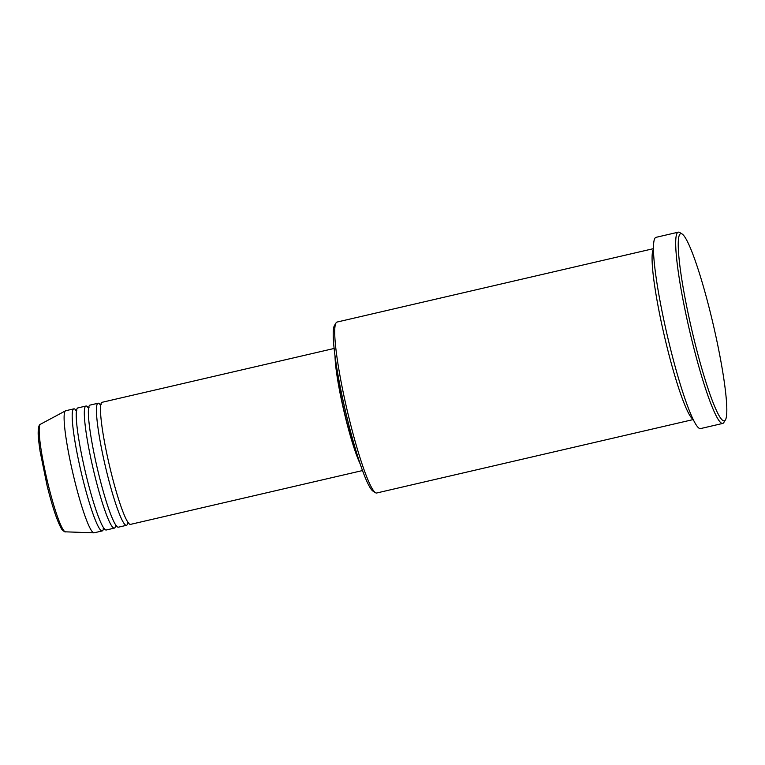 <?xml version="1.0" encoding="UTF-8"?>
<svg xmlns="http://www.w3.org/2000/svg" width="765" height="765" viewBox="0 0 765 765"><rect width="100%" height="100%" fill="white"/><g stroke="black" fill="none" stroke-linecap="round" stroke-linejoin="round"><path stroke-width="1.15" d="M334.162 348.457L102.166 402.285A62.673 7.201 76.9 0 0 110.935 471.756A62.673 7.201 76.9 0 0 130.49 524.379L362.486 470.561M100.378 404.819A62.673 7.201 76.9 0 0 98.121 403.222A62.673 7.201 76.9 0 0 106.89 472.694A62.673 7.201 76.9 0 0 126.455 525.316A62.673 7.201 76.9 0 0 127.784 522.83M98.121 403.222L90.04 405.096A62.673 7.201 76.9 0 0 98.809 474.568A62.673 7.201 76.9 0 0 118.365 527.19L126.455 525.316M88.252 407.63A62.673 7.201 76.9 0 0 85.996 406.033A62.673 7.201 76.9 0 0 94.764 475.505A62.673 7.201 76.9 0 0 114.32 528.127A62.673 7.201 76.9 0 0 115.639 525.698M85.996 406.033L77.906 407.908A62.673 7.201 76.9 0 0 86.675 477.379A62.673 7.201 76.9 0 0 106.239 530.002L114.32 528.127M76.117 410.451A62.673 7.201 76.9 0 0 73.87 408.845A62.673 7.201 76.9 0 0 82.639 478.316A62.673 7.201 76.9 0 0 102.194 530.939A62.673 7.201 76.9 0 0 103.514 528.519M375.433 492.679L372.976 491.12A85.651 9.84 -103.1 0 1 347.482 419.507A85.651 9.84 -103.1 0 1 334.525 325.383L336.045 322.897A87.736 10.088 76.9 0 0 349.328 419.316A87.736 10.088 76.9 0 0 375.433 492.679A87.736 10.088 76.9 0 0 376.705 492.995L693.176 419.574M694.276 340.243A96.094 11.045 76.9 0 0 725.354 420.023A96.094 11.045 76.9 0 0 710.809 314.415A96.094 11.045 76.9 0 0 682.217 234.061A96.094 11.045 76.9 0 0 694.276 340.243M725.354 420.023L723.833 422.5A98.178 11.284 -103.1 0 1 722.705 423.437A98.178 11.284 -103.1 0 1 692.067 340.999A98.178 11.284 -103.1 0 1 678.335 232.158A98.178 11.284 -103.1 0 1 679.75 232.503L682.217 234.061M653.53 249.094A87.736 10.088 76.9 0 0 666.688 345.684A87.736 10.088 76.9 0 0 692.985 419.163M335.013 355.639A62.673 7.201 76.9 0 0 345.417 417.355A62.673 7.201 76.9 0 0 360.095 463.733M335.625 360.105A60.578 6.962 76.9 0 0 345.598 417.068A60.578 6.962 76.9 0 0 358.68 459.459M678.335 232.158L656.093 237.322A98.178 11.284 76.9 0 0 669.834 346.153A98.178 11.284 76.9 0 0 700.472 428.601L722.705 423.437M73.87 408.845L65.78 410.728A62.673 7.201 76.9 0 0 65.57 410.805A62.673 7.201 76.9 0 0 74.549 480.191A62.673 7.201 76.9 0 0 93.885 532.842A62.673 7.201 76.9 0 0 94.105 532.823L102.194 530.939M653.52 248.635L337.049 322.055A87.736 10.088 76.9 0 0 336.045 322.897M48.386 485.412A55.243 6.349 76.9 0 0 65.427 531.828C65.293 532.603 61.401 529.543 61.162 528.185C56.935 520.487 52.23 506.267 47.057 485.517L40.096 451.369C37.657 434.214 38.193 433.851 38.25 429.347C39.283 423.475 39.809 425.177 40.468 424.24A55.243 6.349 76.9 0 0 48.386 485.412M101.21 404.436L99.928 404.733M89.084 407.257L87.803 407.554M76.959 410.069L75.678 410.365M65.427 531.828L93.885 532.842M40.468 424.24L65.57 410.805M104.432 528.491L103.151 528.787M116.557 525.679L115.276 525.976M128.683 522.858L127.401 523.155"/></g></svg>
